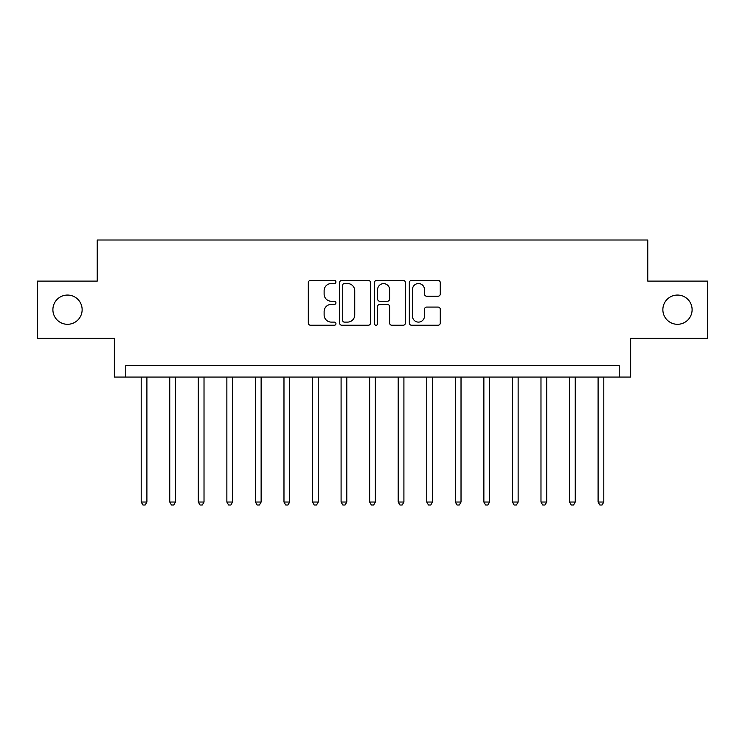 <?xml version="1.0" encoding="UTF-8"?>
<svg xmlns="http://www.w3.org/2000/svg" width="745" height="745" viewBox="0 0 745 745"><rect width="100%" height="100%" fill="white"/><g stroke="black" fill="none" stroke-linecap="round" stroke-linejoin="round"><path stroke-width="1.12" d="M335.948 281.973A1.574 1.574 0 0 0 334.384 280.399L310.553 280.399A2.244 2.244 0 0 0 308.309 282.644L308.309 323.004A2.244 2.244 0 0 0 310.553 325.248L334.384 325.248A1.574 1.574 0 0 0 335.948 323.675A1.574 1.574 0 0 0 334.384 322.11L331.292 322.11A7.18 7.18 0 0 1 324.122 314.93L324.122 311.568A7.18 7.18 0 0 1 331.292 304.388L334.384 304.388A1.574 1.574 0 0 0 335.948 302.824A1.574 1.574 0 0 0 334.384 301.25L331.292 301.25A7.18 7.18 0 0 1 324.122 294.079L324.122 290.718A7.18 7.18 0 0 1 331.292 283.538L334.384 283.538A1.574 1.574 0 0 0 335.948 281.973M662.864 309.678A14.621 14.621 0 0 0 677.484 324.298A14.621 14.621 0 0 0 692.105 309.678A14.621 14.621 0 0 0 677.484 295.057A14.621 14.621 0 0 0 662.864 309.678M52.895 309.678A14.621 14.621 0 0 0 67.516 324.298A14.621 14.621 0 0 0 82.136 309.678A14.621 14.621 0 0 0 67.516 295.057A14.621 14.621 0 0 0 52.895 309.678M438.032 296.212A2.244 2.244 0 0 0 440.276 293.968L440.276 282.644A2.244 2.244 0 0 0 438.032 280.399L411.575 280.399A2.244 2.244 0 0 0 409.331 282.644L409.331 323.004A2.244 2.244 0 0 0 411.575 325.248L438.032 325.248A2.244 2.244 0 0 0 440.276 323.004L440.276 309.324A2.244 2.244 0 0 0 438.032 307.08L426.708 307.08A2.244 2.244 0 0 0 424.464 309.324L424.464 316.113A5.997 5.997 0 0 1 418.466 322.11A5.997 5.997 0 0 1 412.469 316.113L412.469 289.535A5.997 5.997 0 0 1 418.466 283.538A5.997 5.997 0 0 1 424.464 289.535L424.464 293.968A2.244 2.244 0 0 0 426.708 296.212L438.032 296.212M619.225 377.072L630.652 377.072L630.652 338.23L707.75 338.23L707.75 281.116L647.778 281.116L647.778 240.002L97.223 240.002L97.223 281.116L37.25 281.116L37.25 338.23L114.348 338.23L114.348 377.072L619.225 377.072L619.225 365.646L125.775 365.646L125.775 377.072M370.535 282.644A2.244 2.244 0 0 0 368.3 280.399L341.834 280.399A2.244 2.244 0 0 0 339.59 282.644L339.59 323.004A2.244 2.244 0 0 0 341.834 325.248L368.3 325.248A2.244 2.244 0 0 0 370.535 323.004L370.535 282.644M376.7 280.399L403.166 280.399A2.244 2.244 0 0 1 405.41 282.644L405.41 323.004A2.244 2.244 0 0 1 403.166 325.248L391.842 325.248A2.244 2.244 0 0 1 389.598 323.004L389.598 306.633A2.244 2.244 0 0 0 387.353 304.388L379.848 304.388A2.244 2.244 0 0 0 377.603 306.633L377.603 323.675A1.574 1.574 0 0 1 376.029 325.248A1.574 1.574 0 0 1 374.465 323.675L374.465 282.644A2.244 2.244 0 0 1 376.7 280.399M344.302 283.538A1.574 1.574 0 0 0 342.728 285.112L342.728 320.536A1.574 1.574 0 0 0 344.302 322.11L347.552 322.11A7.18 7.18 0 0 0 354.732 314.93L354.732 290.718A7.18 7.18 0 0 0 347.552 283.538L344.302 283.538M389.598 289.647A5.997 5.997 0 0 0 383.601 283.649A5.997 5.997 0 0 0 377.603 289.647L377.603 299.015A2.244 2.244 0 0 0 379.848 301.25L387.353 301.25A2.244 2.244 0 0 0 389.598 299.015L389.598 289.647M141.196 377.072L141.196 502.028L146.905 502.028L146.905 377.072M146.905 502.028L145.191 504.998L142.91 504.998L141.196 502.028M169.748 377.072L169.748 502.028L175.466 502.028L175.466 377.072M175.466 502.028L173.753 504.998L171.462 504.998L169.748 502.028M198.31 377.072L198.31 502.028L204.018 502.028L204.018 377.072M204.018 502.028L202.305 504.998L200.023 504.998L198.31 502.028M226.862 377.072L226.862 502.028L232.57 502.028L232.57 377.072M232.57 502.028L230.857 504.998L228.575 504.998L226.862 502.028M255.423 377.072L255.423 502.028L261.132 502.028L261.132 377.072M261.132 502.028L259.418 504.998L257.137 504.998L255.423 502.028M283.975 377.072L283.975 502.028L289.684 502.028L289.684 377.072M289.684 502.028L287.97 504.998L285.689 504.998L283.975 502.028M312.528 377.072L312.528 502.028L318.245 502.028L318.245 377.072M318.245 502.028L316.532 504.998L314.241 504.998L312.528 502.028M341.089 377.072L341.089 502.028L346.798 502.028L346.798 377.072M346.798 502.028L345.084 504.998L342.802 504.998L341.089 502.028M369.641 377.072L369.641 502.028L375.359 502.028L375.359 377.072M375.359 502.028L373.645 504.998L371.355 504.998L369.641 502.028M398.203 377.072L398.203 502.028L403.911 502.028L403.911 377.072M403.911 502.028L402.198 504.998L399.916 504.998L398.203 502.028M426.755 377.072L426.755 502.028L432.472 502.028L432.472 377.072M432.472 502.028L430.759 504.998L428.468 504.998L426.755 502.028M455.316 377.072L455.316 502.028L461.025 502.028L461.025 377.072M461.025 502.028L459.311 504.998L457.03 504.998L455.316 502.028M483.868 377.072L483.868 502.028L489.577 502.028L489.577 377.072M489.577 502.028L487.863 504.998L485.582 504.998L483.868 502.028M512.43 377.072L512.43 502.028L518.138 502.028L518.138 377.072M518.138 502.028L516.425 504.998L514.143 504.998L512.43 502.028M540.982 377.072L540.982 502.028L546.69 502.028L546.69 377.072M546.69 502.028L544.977 504.998L542.695 504.998L540.982 502.028M569.534 377.072L569.534 502.028L575.252 502.028L575.252 377.072M575.252 502.028L573.538 504.998L571.247 504.998L569.534 502.028M598.095 377.072L598.095 502.028L603.804 502.028L603.804 377.072M603.804 502.028L602.09 504.998L599.809 504.998L598.095 502.028"/></g></svg>

